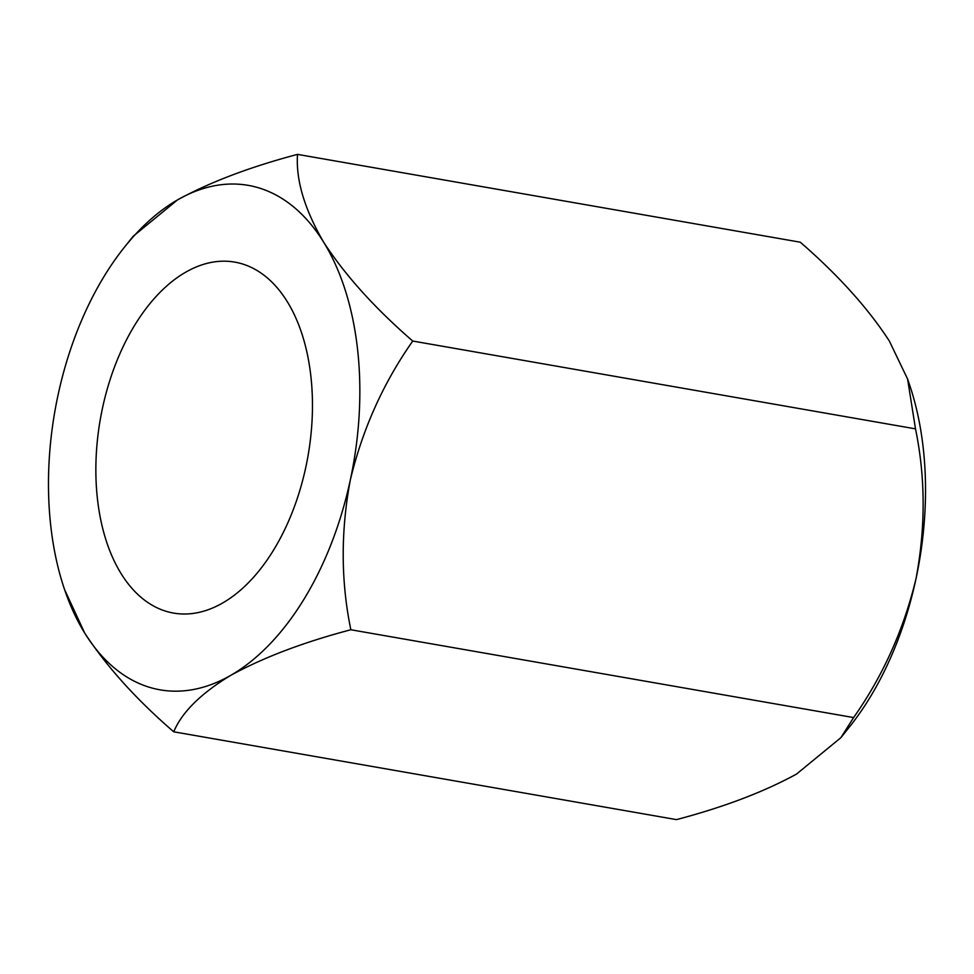<?xml version="1.0" encoding="UTF-8"?>
<svg xmlns="http://www.w3.org/2000/svg" width="974" height="974" viewBox="0 0 974 974"><rect width="100%" height="100%" fill="white"/><g stroke="black" fill="none" stroke-linecap="round" stroke-linejoin="round"><path stroke-width="1.46" d="M102.477 408.167A178.132 105.448 99.9 0 1 234.819 262.128A178.132 105.448 99.9 0 1 305.848 467.033A178.132 105.448 99.9 0 1 173.518 613.072A178.132 105.448 99.9 0 1 102.477 408.167M124.368 247.286L133.134 236.305L177.499 199.913C209.812 182.199 249.819 167.029 297.508 154.379C295.792 180.007 304.509 209.288 323.672 242.222C345.113 275.216 374.807 308.149 412.733 341.046C383.33 382.879 362.523 429.169 350.336 479.902A256.052 151.591 99.9 0 1 230.838 675.286A256.052 151.591 99.9 0 1 84.665 632.978A256.052 151.591 99.9 0 1 64.576 589.587A256.052 151.591 99.9 0 1 57.99 395.298A256.052 151.591 99.9 0 1 124.368 247.286A256.052 151.591 99.9 0 1 177.499 199.913A256.052 151.591 99.9 0 1 323.672 242.222A256.052 151.591 99.9 0 1 350.336 479.902C340.669 531.305 340.839 581.259 350.847 629.752C303.608 642.207 263.613 657.377 230.838 675.286C200.936 693.415 181.895 712.25 173.725 731.803C136.129 699.308 106.446 666.374 84.665 632.978L64.576 589.587M907.585 379.02L909.424 384.413A256.052 151.591 99.9 0 1 916.01 578.702A256.052 151.591 99.9 0 1 849.632 726.714L840.866 737.695L853.614 717.57C883.028 675.737 903.823 629.447 916.01 578.702C925.677 527.299 925.507 477.357 915.499 428.864L907.585 379.02L889.335 341.022C867.895 308.028 838.212 275.094 800.275 242.197L297.508 154.379M173.725 731.803L676.492 819.621C723.719 807.166 763.726 791.984 796.501 774.087L840.866 737.695M412.733 341.046L915.499 428.864M350.847 629.752L853.614 717.57"/></g></svg>
